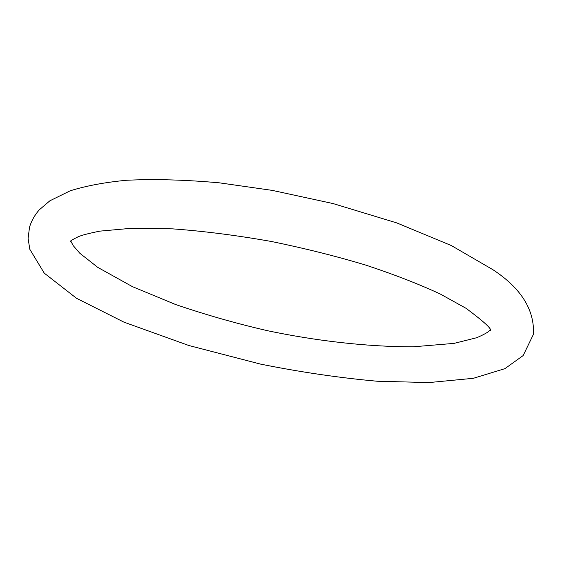 <?xml version="1.0" encoding="UTF-8"?>
<svg xmlns="http://www.w3.org/2000/svg" width="562" height="562" viewBox="0 0 562 562"><rect width="100%" height="100%" fill="white"/><g stroke="black" fill="none" stroke-linecap="round" stroke-linejoin="round"><path stroke-width="0.84" d="M492.895 269.69L451.293 245.538L396.92 222.959L333.111 203.577L272.317 190.392L219.356 182.833C185.362 179.784 154.431 178.927 126.555 180.269C104.961 182.299 86.176 185.811 70.194 190.806L49.899 200.782L39.34 209.781C34.816 214.888 31.542 220.669 29.526 227.111L28.1 238.421L29.807 249.275L44.258 273.146L76.551 298.31L123.984 322.167L188.86 345.511L260.466 364.085C300.27 372.1 339.16 377.812 377.13 381.233L429.059 382.56L473.352 378.303L504.915 368.651L523.152 355.57L533.478 334.228C534.511 309.627 520.988 288.116 492.895 269.69M490.373 330.765C492.382 329.381 484.268 321.893 466.046 308.306L440.201 293.989C418.781 284.049 393.934 274.404 365.651 265.06C336.231 256.216 304.871 248.369 271.572 241.512C236.665 235.338 203.711 231.123 172.696 228.867L131.761 228.263L99.86 231.137C88.944 233.342 81.743 235.204 78.251 236.721C72.737 239.475 70.088 241.056 70.313 241.477M70.763 240.986L73.201 245.615L79.818 253.251L97.767 267.379L132.428 286.648L175.695 304.555C206.465 315.029 237.347 323.81 268.348 330.885C314.516 340.509 365.138 346.817 413.112 346.81L454.054 343.375L476.773 337.699C483.889 334.629 488.35 332.107 490.155 330.126"/></g></svg>
